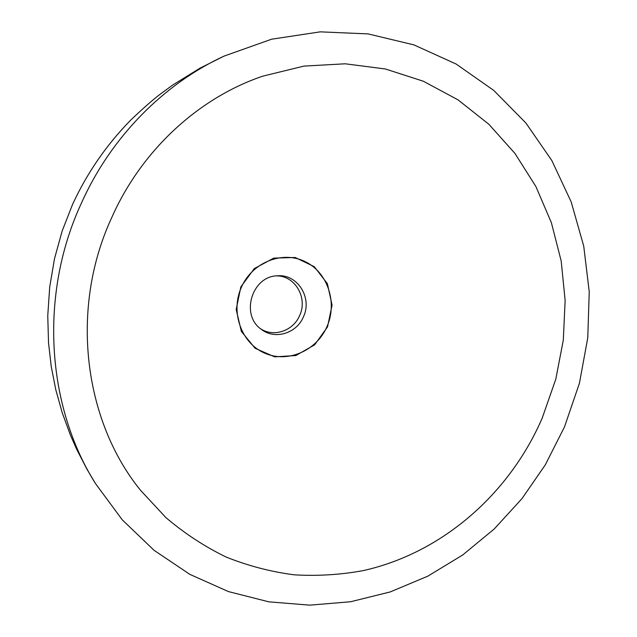 <?xml version="1.0" encoding="UTF-8"?>
<svg xmlns="http://www.w3.org/2000/svg" width="637" height="637" viewBox="0 0 637 637"><rect width="100%" height="100%" fill="white"/><g stroke="black" fill="none" stroke-linecap="round" stroke-linejoin="round"><path stroke-width="0.96" d="M542.214 418.079L555.798 379.158L563.315 340.07L565.138 300.377L561.173 260.963L551.395 222.719L535.916 186.569L514.951 153.437L488.85 124.255L458.091 99.898L423.334 81.225L385.393 68.987L345.238 63.796L304 66.097L262.946 76.106C199.373 97.533 142.266 149.432 112.287 216.373L111.602 217.886C69.791 308.181 83.391 419.926 140.498 490.267L165.907 517.602C184.658 533.535 204.803 546.713 226.342 557.144C248.422 565.935 271.051 571.827 294.23 574.829C317.473 576.19 340.484 574.781 363.265 570.601C442.556 552.884 509.616 493.579 542.214 418.079M564.493 426.894L579.447 383.203L587.768 337.801L589.241 291.738L583.723 246.089L571.214 201.977L551.841 160.556L525.875 122.981L493.763 90.43L456.156 64.042L413.931 44.893L368.17 33.904L320.212 31.85L271.593 39.207L224.017 56.128C163.733 84.012 111.292 136.859 81.839 202.192L81.146 203.721C39.223 294.469 46.286 405.363 95.486 483.571L122.28 519.856L154.082 550.32L189.834 574.359L228.436 591.582L268.798 601.83L309.853 605.15L350.629 601.742L390.218 591.932L427.809 576.174L462.693 554.986L494.24 528.957L521.918 498.699L545.28 464.883L564.493 426.894M241.415 287.191C252.332 262.189 282.51 250.405 305.043 261.568C327.744 272.373 337.69 302.686 326.948 326.677C316.533 350.82 287.621 363.416 264.57 353.097C241.359 343.152 230.156 312.026 241.415 287.191M303.419 316.844C312.576 297.957 297.559 273.838 277.382 275.813C251.965 276.06 240.197 314.965 261.21 329.257C274.722 340.118 296.619 333.485 303.419 316.844M276.498 275.885C295.17 275.59 308.053 298.076 299.629 315.562C293.323 330.866 273.687 337.626 260.517 328.708M240.834 286.921L254.298 268.591L273.759 258.112L295.186 257.491L314.28 266.672L327.378 283.672L332.068 305.107L327.529 326.861L314.654 344.824L295.831 355.542L274.619 356.847L255.142 348.304L241.367 331.423L236.184 309.518L240.834 286.921M95.486 483.571L86.911 469.127L76.719 449.38L70.404 435.079L62.227 412.736L55.809 389.804L51.223 366.442L48.523 342.81L47.759 315.713L49.702 287.024L54.503 258.694L62.155 231.008L72.618 204.27C87.118 172.93 106.451 144.902 130.633 120.178C142.449 108.911 152.155 100.359 159.752 94.523L172.786 84.992L199.994 68.167L223.977 56.144"/></g></svg>
